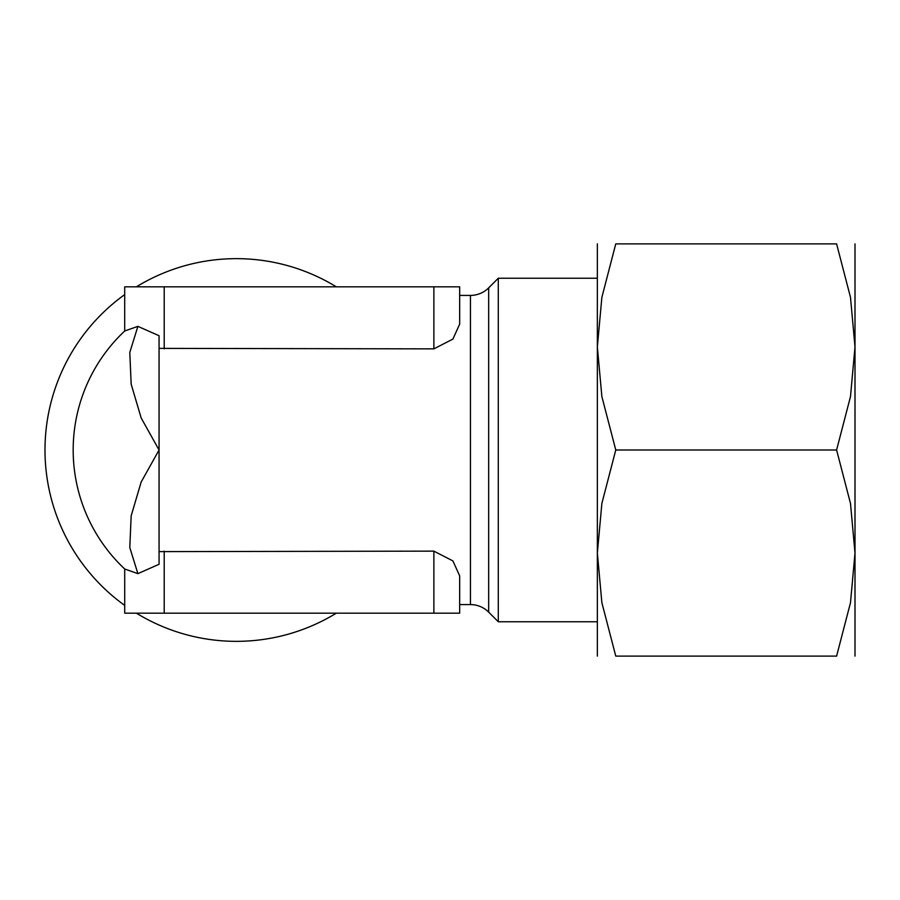<?xml version="1.0" encoding="UTF-8"?>
<svg xmlns="http://www.w3.org/2000/svg" width="900" height="900" viewBox="0 0 900 900"><rect width="100%" height="100%" fill="white"/><g stroke="black" fill="none" stroke-linecap="round" stroke-linejoin="round"><path stroke-width="1.35" d="M336.308 286.83A191.351 191.351 0 0 0 136.406 286.83M124.706 294.593A191.351 191.351 0 0 0 124.706 605.408M459.664 286.83L433.879 286.83L433.879 348.863L452.902 339.086L459.664 324.135L459.664 286.83L459.664 295.414L470.441 295.414A25.762 25.762 0 0 0 488.666 287.865L498.296 278.235L498.296 621.765L597.352 621.765M470.441 295.414L470.441 604.586A25.762 25.762 0 0 1 488.666 612.135L498.296 621.765M470.441 604.586L459.664 604.586L459.664 613.17L459.664 575.865L452.902 560.914L433.879 551.137L433.879 613.17L459.664 613.17M855 450L855 346.939L850.489 396.585L836.595 450L850.489 503.415L855 553.061L855 450M855 656.111L855 553.061L850.489 602.707L836.595 656.111L615.769 656.111L601.875 602.707L597.352 553.061L601.875 503.415L615.769 450L601.875 396.585L597.352 346.939L597.352 656.111M159.064 551.621L433.879 551.137M433.879 348.863L159.064 348.379M597.352 243.889L597.352 346.939L601.875 297.293L615.769 243.889L836.595 243.889L850.489 297.293L855 346.939L855 243.889M615.803 656.111C591.12 656.111 591.12 656.111 615.803 656.111M615.803 243.889C591.12 243.889 591.12 243.889 615.803 243.889M836.55 243.889C861.244 243.889 861.244 243.889 836.55 243.889M836.55 656.111C861.244 656.111 861.244 656.111 836.55 656.111M615.769 450L836.595 450M164.216 551.137L164.216 613.17L433.879 613.17M164.216 348.863L164.216 286.83L433.879 286.83M164.216 286.83L124.706 286.83L124.706 330.998A163.17 163.17 0 0 0 124.718 569.002L124.706 613.17L164.216 613.17M137.891 573.649L159.064 564.266L159.064 450L141.154 482.062L131.164 515.846L129.791 547.526L137.891 573.649L124.718 569.002M137.891 326.351L129.791 352.474L131.164 384.154L141.154 417.938L159.064 450L159.064 335.734L137.891 326.351L124.718 330.998M136.406 613.17A191.351 191.351 0 0 0 336.308 613.17M488.666 287.865L488.666 612.135M498.296 278.235L597.352 278.235"/></g></svg>
